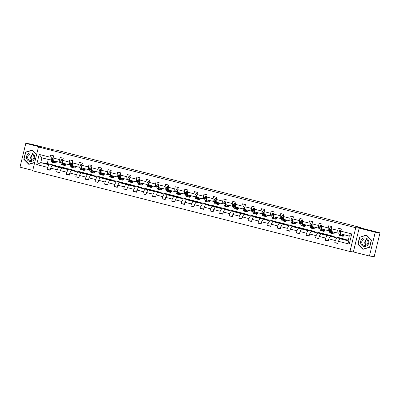 <?xml version="1.0" encoding="UTF-8"?>
<svg xmlns="http://www.w3.org/2000/svg" width="400" height="400" viewBox="0 0 400 400"><rect width="100%" height="100%" fill="white"/><g stroke="black" fill="none" stroke-linecap="round" stroke-linejoin="round"><path stroke-width="0.6" d="M359.175 228.145L353.375 251.94L369.455 256.03L375.255 232.235L359.175 228.145L355.76 227.7L38.46 147L41.875 147.445L25.8 143.355L20 167.15L32.755 170.395M25.8 143.355L30.545 143.97L53.42 149.79L56.645 150.205L357.56 226.74L360.355 227.455L357.13 227.035L380 232.85L374.2 256.645L369.455 256.03M375.255 232.235L380 232.85M353.375 251.94L349.96 251.495L32.66 170.795L38.46 147M348.315 240.05L339.825 238.71L348.125 240.825L349.255 244.075L338.37 241.31L337.845 243.465L334.77 242.68L337.935 243.095M339.825 238.71L338.37 241.31M355.76 227.7L349.96 251.495M343.23 239.155L343.32 238.785L336.805 237.125L330.235 236.275L336.755 237.93L335.295 240.53L334.77 242.68M335.295 240.53L328.78 238.87L328.255 241.025L325.18 240.245L328.345 240.655M333.64 236.715L333.73 236.345L327.215 234.685L320.645 233.835L327.16 235.49L325.705 238.09L325.18 240.245M325.705 238.09L319.19 236.43L318.665 238.585L315.59 237.805L318.755 238.215M324.05 234.275L324.14 233.905L317.625 232.245L311.055 231.395L317.57 233.05L316.115 235.65L315.59 237.805M316.115 235.65L309.6 233.99L309.075 236.145L306 235.365L309.165 235.775M314.46 231.835L314.55 231.465L308.035 229.805L301.465 228.955L307.98 230.61L306.525 233.21L306 235.365M306.525 233.21L300.005 231.55L299.48 233.705L296.41 232.925L299.57 233.335M304.87 229.395L304.96 229.025L298.44 227.37L291.87 226.515L298.39 228.175L296.935 230.77L296.41 232.925M296.935 230.77L290.415 229.115L289.89 231.265L286.815 230.485L289.98 230.895M295.275 226.955L295.37 226.585L288.85 224.93L282.28 224.075L288.8 225.735L287.34 228.33L286.815 230.485M287.34 228.33L280.825 226.675L280.3 228.83L277.225 228.045L280.39 228.455M285.685 224.52L285.775 224.145L279.26 222.49L272.69 221.635L279.205 223.295L277.75 225.89L277.225 228.045M277.75 225.89L271.235 224.235L270.71 226.39L267.635 225.605L270.8 226.015M276.095 222.08L276.185 221.71L269.67 220.05L263.1 219.2L269.615 220.855L268.16 223.45L267.635 225.605M268.16 223.45L261.645 221.795L261.12 223.95L258.045 223.165L261.21 223.58M266.505 219.64L266.595 219.27L260.08 217.61L253.51 216.76L260.025 218.415L258.57 221.015L258.045 223.165M258.57 221.015L252.055 219.355L251.525 221.51L248.455 220.73L251.62 221.14M256.915 217.2L257.005 216.83L250.485 215.17L243.92 214.32L250.435 215.975L248.98 218.575L248.455 220.73M248.98 218.575L242.46 216.915L241.935 219.07L238.865 218.29L242.025 218.7M247.325 214.76L247.415 214.39L240.895 212.73L234.325 211.88L240.845 213.535L239.39 216.135L238.865 218.29M239.39 216.135L232.87 214.475L232.345 216.63L229.27 215.85L232.435 216.26M237.73 212.32L237.825 211.95L231.305 210.295L224.735 209.44L231.255 211.1L229.795 213.695L229.27 215.85M229.795 213.695L223.28 212.04L222.755 214.19L219.68 213.41L222.845 213.82M228.14 209.88L228.23 209.51L221.715 207.855L215.145 207L221.66 208.66L220.205 211.255L219.68 213.41M220.205 211.255L213.69 209.6L213.165 211.755L210.09 210.97L213.255 211.38M218.55 207.445L218.64 207.07L212.125 205.415L205.555 204.56L212.07 206.22L210.615 208.815L210.09 210.97M210.615 208.815L204.1 207.16L203.575 209.315L200.5 208.53L203.665 208.94M208.96 205.005L209.05 204.63L202.535 202.975L195.965 202.12L202.48 203.78L201.025 206.375L200.5 208.53M201.025 206.375L194.505 204.72L193.98 206.875L190.91 206.09L194.075 206.505M199.37 202.565L199.46 202.195L192.94 200.535L186.37 199.685L192.89 201.34L191.435 203.94L190.91 206.09M191.435 203.94L184.915 202.28L184.39 204.435L181.315 203.655L184.48 204.065M189.78 200.125L189.87 199.755L183.35 198.095L176.78 197.245L183.3 198.9L181.84 201.5L181.315 203.655M181.84 201.5L175.325 199.84L174.8 201.995L171.725 201.215L174.89 201.625M180.185 197.685L180.275 197.315L173.76 195.655L167.19 194.805L173.705 196.46L172.25 199.06L171.725 201.215M172.25 199.06L165.735 197.4L165.21 199.555L162.135 198.775L165.3 199.185M170.595 195.245L170.685 194.875L164.17 193.22L157.6 192.365L164.115 194.02L162.66 196.62L162.135 198.775M162.66 196.62L156.145 194.96L155.62 197.115L152.545 196.335L155.71 196.745M161.005 192.805L161.095 192.435L154.58 190.78L148.01 189.925L154.525 191.585L153.07 194.18L152.545 196.335M153.07 194.18L146.555 192.525L146.03 194.675L142.955 193.895L146.12 194.305M151.415 190.37L151.505 189.995L144.99 188.34L138.42 187.485L144.935 189.145L143.48 191.74L142.955 193.895M143.48 191.74L136.96 190.085L136.435 192.24L133.365 191.455L136.525 191.865M141.825 187.93L141.915 187.555L135.395 185.9L128.825 185.045L135.345 186.705L133.89 189.3L133.365 191.455M133.89 189.3L127.37 187.645L126.845 189.8L123.77 189.015L126.935 189.43M132.23 185.49L132.325 185.12L125.805 183.46L119.235 182.61L125.755 184.265L124.295 186.865L123.77 189.015M124.295 186.865L117.78 185.205L117.255 187.36L114.18 186.58L117.345 186.99M122.64 183.05L122.73 182.68L116.215 181.02L109.645 180.17L116.16 181.825L114.705 184.425L114.18 186.58M114.705 184.425L108.19 182.765L107.665 184.92L104.59 184.14L107.755 184.55M113.05 180.61L113.14 180.24L106.625 178.58L100.055 177.73L106.57 179.385L105.115 181.985L104.59 184.14M105.115 181.985L98.6 180.325L98.075 182.48L95 181.7L98.165 182.11M103.46 178.17L103.55 177.8L97.035 176.14L90.465 175.29L96.98 176.945L95.525 179.545L95 181.7M95.525 179.545L89.005 177.885L88.48 180.04L85.41 179.26L88.575 179.67M93.87 175.73L93.96 175.36L87.44 173.705L80.87 172.85L87.39 174.51L85.935 177.105L85.41 179.26M85.935 177.105L79.415 175.45L78.89 177.6L75.815 176.82L78.98 177.23M84.28 173.29L84.37 172.92L77.85 171.265L71.28 170.41L77.8 172.07L76.345 174.665L75.815 176.82M76.345 174.665L69.825 173.01L69.3 175.165L66.225 174.38L69.39 174.79M74.685 170.855L74.775 170.48L68.26 168.825L61.69 167.97L68.21 169.63L66.75 172.225L66.225 174.38M66.75 172.225L60.235 170.57L59.71 172.725L56.635 171.94L59.8 172.35M65.095 168.415L65.185 168.04L58.67 166.385L52.1 165.53L58.615 167.19L57.16 169.785L56.635 171.94M57.16 169.785L50.645 168.13L50.12 170.285L47.045 169.5L50.21 169.915M48.27 159.505L47.295 163.49L40.725 162.64L49.025 164.75L47.57 167.35L47.045 169.5M47.57 167.35L36.69 164.58L39.165 154.42L50.045 157.185L50.57 155.035L53.645 155.815L53.12 157.97L59.64 159.625L60.165 157.47L63.235 158.255L62.71 160.41L69.23 162.065L69.755 159.91L72.83 160.695L72.305 162.85L78.82 164.505L79.345 162.35L82.42 163.135L81.895 165.285L88.41 166.945L88.935 164.79L92.01 165.57L91.485 167.725L98 169.385L98.525 167.23L101.6 168.01L101.075 170.165L107.59 171.825L108.115 169.67L111.19 170.45L110.665 172.605L117.185 174.265L117.71 172.11L120.78 172.89L120.255 175.045L126.775 176.7L127.3 174.55L130.375 175.33L129.85 177.485L136.365 179.14L136.89 176.985L139.965 177.77L139.44 179.925L145.955 181.58L146.48 179.425L149.555 180.21L149.03 182.36L155.545 184.02L156.07 181.865L159.145 182.645L158.62 184.8L165.135 186.46L165.665 184.305L168.735 185.085L168.21 187.24L174.73 188.9L175.255 186.745L178.33 187.525L177.8 189.68L184.32 191.34L184.845 189.185L187.92 189.965L187.395 192.12L193.91 193.775L194.435 191.625L197.51 192.405L196.985 194.56L203.5 196.215L204.025 194.06L207.1 194.845L206.575 197L213.09 198.655L213.615 196.5L216.69 197.285L216.165 199.44L222.685 201.095L223.21 198.94L226.28 199.725L225.755 201.875L232.275 203.535L232.8 201.38L235.875 202.16L235.35 204.315L241.865 205.975L242.39 203.82L245.465 204.6L244.94 206.755L251.455 208.415L251.98 206.26L255.055 207.04L254.53 209.195L261.045 210.855L261.57 208.7L264.645 209.48L264.12 211.635L270.635 213.29L271.16 211.14L274.235 211.92L273.71 214.075L280.23 215.73L280.755 213.575L283.825 214.36L283.3 216.515L289.82 218.17L290.345 216.015L293.42 216.8L292.895 218.95L299.41 220.61L299.935 218.455L303.01 219.235L302.485 221.39L309 223.05L309.525 220.895L312.6 221.675L312.075 223.83L318.59 225.49L319.115 223.335L322.19 224.115L321.665 226.27L328.185 227.93L328.71 225.775L331.78 226.555L331.255 228.71L337.775 230.365L338.3 228.215L341.375 228.995L340.85 231.15L351.73 233.915L349.255 244.075M331.255 228.71L331.395 231.515L339.01 233.315M340.6 233.52L340.87 233.555M337.915 233.17L337.775 230.365M343.32 238.785L336.755 237.93M330.235 236.275L328.78 238.87M321.665 226.27L321.805 229.075L329.42 230.875M331.01 231.08L331.28 231.115M328.32 230.73L328.185 227.93M333.73 236.345L327.16 235.49M320.645 233.835L319.19 236.43M312.075 223.83L312.215 226.635L319.83 228.435M321.42 228.64L321.69 228.675M318.73 228.295L318.59 225.49M324.14 233.905L317.57 233.05M311.055 231.395L309.6 233.99M302.485 221.39L302.625 224.195L310.24 225.995M311.83 226.2L312.095 226.235M309.14 225.855L309 223.05M314.55 231.465L307.98 230.61M301.465 228.955L300.005 231.55M292.895 218.95L293.03 221.755L300.65 223.555M302.235 223.765L302.505 223.8M299.55 223.415L299.41 220.61M304.96 229.025L298.39 228.175M291.87 226.515L290.415 229.115M283.3 216.515L283.44 219.315L291.055 221.12M292.645 221.325L292.915 221.36M289.96 220.975L289.82 218.17M295.37 226.585L288.8 225.735M282.28 224.075L280.825 226.675M273.71 214.075L273.85 216.88L281.465 218.68M283.055 218.885L283.325 218.92M280.365 218.535L280.23 215.73M285.775 224.145L279.205 223.295M272.69 221.635L271.235 224.235M264.12 211.635L264.26 214.44L271.875 216.24M273.465 216.445L273.735 216.48M270.775 216.095L270.635 213.29M276.185 221.71L269.615 220.855M263.1 219.2L261.645 221.795M254.53 209.195L254.67 212L262.285 213.8M263.875 214.005L264.145 214.04M261.185 213.655L261.045 210.855M266.595 219.27L260.025 218.415M253.51 216.76L252.055 219.355M244.94 206.755L245.08 209.56L252.695 211.36M254.285 211.565L254.55 211.6M251.595 211.22L251.455 208.415M257.005 216.83L250.435 215.975M243.92 214.32L242.46 216.915M235.35 204.315L235.485 207.12L243.105 208.92M244.69 209.125L244.96 209.16M242.005 208.78L241.865 205.975M247.415 214.39L240.845 213.535M234.325 211.88L232.87 214.475M225.755 201.875L225.895 204.68L233.51 206.48M235.1 206.69L235.37 206.725M232.415 206.34L232.275 203.535M237.825 211.95L231.255 211.1M224.735 209.44L223.28 212.04M216.165 199.44L216.305 202.24L223.92 204.04M225.51 204.25L225.78 204.285M222.82 203.9L222.685 201.095M228.23 209.51L221.66 208.66M215.145 207L213.69 209.6M206.575 197L206.715 199.805L214.33 201.605M215.92 201.81L216.19 201.845M213.23 201.46L213.09 198.655M218.64 207.07L212.07 206.22M205.555 204.56L204.1 207.16M196.985 194.56L197.125 197.365L204.74 199.165M206.33 199.37L206.6 199.405M203.64 199.02L203.5 196.215M209.05 204.63L202.48 203.78M195.965 202.12L194.505 204.72M187.395 192.12L187.53 194.925L195.15 196.725M196.735 196.93L197.005 196.965M194.05 196.58L193.91 193.775M199.46 202.195L192.89 201.34M186.37 199.685L184.915 202.28M177.8 189.68L177.94 192.485L185.555 194.285M187.145 194.49L187.415 194.525M184.46 194.14L184.32 191.34M189.87 199.755L183.3 198.9M176.78 197.245L175.325 199.84M168.21 187.24L168.35 190.045L175.965 191.845M177.555 192.05L177.825 192.085M174.865 191.705L174.73 188.9M180.275 197.315L173.705 196.46M167.19 194.805L165.735 197.4M158.62 184.8L158.76 187.605L166.375 189.405M167.965 189.615L168.235 189.645M165.275 189.265L165.135 186.46M170.685 194.875L164.115 194.02M157.6 192.365L156.145 194.96M149.03 182.36L149.17 185.165L156.785 186.965M158.375 187.175L158.645 187.21M155.685 186.825L155.545 184.02M161.095 192.435L154.525 191.585M148.01 189.925L146.555 192.525M139.44 179.925L139.58 182.73L147.195 184.53M148.785 184.735L149.05 184.77M146.095 184.385L145.955 181.58M151.505 189.995L144.935 189.145M138.42 187.485L136.96 190.085M129.85 177.485L129.985 180.29L137.605 182.09M139.19 182.295L139.46 182.33M136.505 181.945L136.365 179.14M141.915 187.555L135.345 186.705M128.825 185.045L127.37 187.645M120.255 175.045L120.395 177.85L128.01 179.65M129.6 179.855L129.87 179.89M126.915 179.505L126.775 176.7M132.325 185.12L125.755 184.265M119.235 182.61L117.78 185.205M110.665 172.605L110.805 175.41L118.42 177.21M120.01 177.415L120.28 177.45M117.32 177.065L117.185 174.265M122.73 182.68L116.16 181.825M109.645 180.17L108.19 182.765M101.075 170.165L101.215 172.97L108.83 174.77M110.42 174.975L110.69 175.01M107.73 174.63L107.59 171.825M113.14 180.24L106.57 179.385M100.055 177.73L98.6 180.325M91.485 167.725L91.625 170.53L99.24 172.33M100.83 172.535L101.1 172.57M98.14 172.19L98 169.385M103.55 177.8L96.98 176.945M90.465 175.29L89.005 177.885M81.895 165.285L82.035 168.09L89.65 169.89M91.235 170.1L91.505 170.135M88.55 169.75L88.41 166.945M93.96 175.36L87.39 174.51M80.87 172.85L79.415 175.45M72.305 162.85L72.44 165.65L80.06 167.45M81.645 167.66L81.915 167.695M78.96 167.31L78.82 164.505M84.37 172.92L77.8 172.07M71.28 170.41L69.825 173.01M62.71 160.41L62.85 163.215L70.465 165.015M72.055 165.22L72.325 165.255M69.37 164.87L69.23 162.065M74.775 170.48L68.21 169.63M61.69 167.97L60.235 170.57M53.12 157.97L53.26 160.775L60.875 162.575M62.465 162.78L62.735 162.815M59.775 162.43L59.64 159.625M65.185 168.04L58.615 167.19M52.1 165.53L50.645 168.13M39.165 154.42L41.885 157.88L51.285 160.135M52.875 160.34L53.145 160.375M50.185 159.99L50.045 157.185M360.265 227.83L360.355 227.455M348.125 240.825L349.285 236.065L340.985 233.955L340.85 231.15M47.295 163.49L55.595 165.605L49.025 164.75M41.885 157.88L40.725 162.64L36.69 164.58M55.505 165.975L55.595 165.605M351.73 233.915L349.285 236.065M36.655 154.395L32.33 150.04L25.525 152.115L23.78 159.28L28.84 164.375L34.655 162.6M359.61 237.085L357.86 244.25L362.92 249.345L369.725 247.27L371.475 240.105L366.415 235.01L360.12 237.15M24.135 159.325L23.78 159.28M26.04 152.18L25.525 152.115M358.215 244.295L357.86 244.25M53.285 157.285L52.215 157.015L51.285 158.145A1.755 0.505 104.3 0 0 51.175 159.565L51.53 161.39A5.065 1.455 104.3 0 0 52.08 162.29L53.25 162.59A5.065 1.455 104.3 0 0 53.66 162.51M53.015 161.06A4.205 1.21 104.3 0 0 53.225 160.79M54.385 161.06L54.605 162.175A5.065 1.455 104.3 0 0 55.155 163.075A5.065 1.455 104.3 0 0 56.66 161.64M54.85 161.18L54.91 161.49A4.205 1.21 104.3 0 0 55.365 162.24A4.205 1.21 104.3 0 0 56.315 161.55M53.295 157.26L52.215 157.015M55.155 163.075L53.985 162.775A5.065 1.455 -75.7 0 1 53.435 161.875L53.08 160.05A1.755 0.505 -75.7 0 1 53.1 159.115L52.36 158.925A1.755 0.505 104.3 0 0 52.34 159.865L52.7 161.69A5.065 1.455 104.3 0 0 53.25 162.59M53.41 161.735A4.205 1.21 -75.7 0 1 53.005 161.005L52.65 159.18A0.895 0.255 -75.7 0 1 52.635 158.96L52.37 158.875L52.76 158.625M54.92 161.545A4.205 1.21 104.3 0 0 55.145 161.255M62.88 159.725L61.805 159.455L60.88 160.585A1.755 0.505 104.3 0 0 60.765 162.005L61.12 163.83A5.065 1.455 104.3 0 0 61.67 164.73L62.84 165.03A5.065 1.455 104.3 0 0 63.25 164.95M62.605 163.5A4.205 1.21 104.3 0 0 62.815 163.23M63.98 163.5L64.195 164.61A5.065 1.455 104.3 0 0 64.745 165.51A5.065 1.455 104.3 0 0 66.25 164.075M64.44 163.615L64.5 163.93A4.205 1.21 104.3 0 0 64.96 164.68A4.205 1.21 104.3 0 0 65.905 163.99M62.885 159.7L61.805 159.455M64.745 165.51L63.575 165.215A5.065 1.455 -75.7 0 1 63.025 164.315L62.67 162.49A1.755 0.505 -75.7 0 1 62.69 161.555L62.355 161.065L61.95 161.365A1.755 0.505 104.3 0 0 61.935 162.305L62.29 164.13A5.065 1.455 104.3 0 0 62.84 165.03M63 164.175A4.205 1.21 -75.7 0 1 62.595 163.445L62.24 161.62A0.895 0.255 -75.7 0 1 62.225 161.4L61.95 161.365M64.51 163.985A4.205 1.21 104.3 0 0 64.735 163.69M72.47 162.165L71.395 161.895L70.47 163.025A1.755 0.505 104.3 0 0 70.355 164.445L70.71 166.27A5.065 1.455 104.3 0 0 71.26 167.17L72.43 167.465A5.065 1.455 104.3 0 0 72.845 167.39M72.195 165.94A4.205 1.21 104.3 0 0 72.405 165.67M73.57 165.94L73.785 167.05A5.065 1.455 104.3 0 0 74.335 167.95A5.065 1.455 104.3 0 0 75.84 166.515M74.03 166.055L74.09 166.37A4.205 1.21 104.3 0 0 74.55 167.115A4.205 1.21 104.3 0 0 75.495 166.43M72.475 162.135L71.395 161.895M74.335 167.95L73.17 167.655A5.065 1.455 -75.7 0 1 72.615 166.755L72.26 164.93A1.755 0.505 -75.7 0 1 72.28 163.995L71.94 163.5L71.54 163.805A1.755 0.505 104.3 0 0 71.525 164.74L71.88 166.565A5.065 1.455 104.3 0 0 72.43 167.465M72.59 166.615A4.205 1.21 -75.7 0 1 72.185 165.885L71.83 164.06A0.895 0.255 -75.7 0 1 71.815 163.84L71.54 163.805M74.105 166.425A4.205 1.21 104.3 0 0 74.325 166.13M31.815 160.17A4.14 3.96 97.4 0 1 32.53 154.655M27.67 154.24A4.305 4.12 -82.6 0 0 27.745 160.325A4.305 4.12 -82.6 0 0 33.575 160.18A4.305 4.12 -82.6 0 0 33.505 154.1A4.305 4.12 -82.6 0 0 27.67 154.24M28.56 154.985A3.26 3.12 -82.6 0 0 30.375 160.465A3.26 3.12 -82.6 0 0 33.75 156.14A3.26 3.12 -82.6 0 0 28.56 154.985M32.66 154.6A3.26 3.12 -82.6 0 0 31.925 160.26M34.705 162.395L28.93 164.155L24.03 159.22L25.72 152.28L32.315 150.27L36.61 154.59M29.365 164.21L28.93 164.155M32.595 150.305L32.315 150.27M365.9 245.14A4.14 3.96 97.4 0 1 366.615 239.625M361.755 239.21A4.305 4.12 -82.6 0 0 361.825 245.295A4.305 4.12 -82.6 0 0 367.655 245.15A4.305 4.12 -82.6 0 0 367.585 239.07A4.305 4.12 -82.6 0 0 361.755 239.21M362.645 239.955A3.26 3.12 -82.6 0 0 364.46 245.435A3.26 3.12 -82.6 0 0 367.83 241.11A3.26 3.12 -82.6 0 0 362.645 239.955M366.74 239.57A3.26 3.12 -82.6 0 0 366.01 245.23M371.3 240.17L369.61 247.115L363.015 249.125L358.11 244.19L359.805 237.25L366.4 235.24L371.45 240.19M363.45 249.18L363.015 249.125M366.675 235.275L366.4 235.24M82.06 164.605L80.99 164.335L80.06 165.46A1.755 0.505 104.3 0 0 79.945 166.885L80.3 168.71A5.065 1.455 104.3 0 0 80.855 169.61L82.02 169.905A5.065 1.455 104.3 0 0 82.435 169.83M81.79 168.38A4.205 1.21 104.3 0 0 81.995 168.105M83.16 168.38L83.375 169.49A5.065 1.455 104.3 0 0 83.925 170.39A5.065 1.455 104.3 0 0 85.43 168.955M83.62 168.495L83.68 168.81A4.205 1.21 104.3 0 0 84.14 169.555A4.205 1.21 104.3 0 0 85.085 168.87M82.065 164.575L80.99 164.335M83.925 170.39L82.76 170.095A5.065 1.455 -75.7 0 1 82.21 169.195L81.855 167.37A1.755 0.505 -75.7 0 1 81.87 166.43L81.135 166.245A1.755 0.505 104.3 0 0 81.115 167.18L81.47 169.005A5.065 1.455 104.3 0 0 82.02 169.905M82.18 169.055A4.205 1.21 -75.7 0 1 81.775 168.325L81.42 166.5A0.895 0.255 -75.7 0 1 81.405 166.28L81.145 166.19L81.53 165.94M83.695 168.865A4.205 1.21 104.3 0 0 83.915 168.57M91.65 167.045L90.58 166.77L89.65 167.9A1.755 0.505 104.3 0 0 89.54 169.325L89.895 171.15A5.065 1.455 104.3 0 0 90.445 172.05L91.61 172.345A5.065 1.455 104.3 0 0 92.025 172.27M91.38 170.82A4.205 1.21 104.3 0 0 91.59 170.545M92.75 170.82L92.965 171.93A5.065 1.455 104.3 0 0 93.52 172.83A5.065 1.455 104.3 0 0 95.02 171.395M93.21 170.935L93.275 171.25A4.205 1.21 104.3 0 0 93.73 171.995A4.205 1.21 104.3 0 0 94.675 171.305M91.66 167.015L90.58 166.77M93.52 172.83L92.35 172.535A5.065 1.455 -75.7 0 1 91.8 171.635L91.445 169.81A1.755 0.505 -75.7 0 1 91.46 168.87L91.125 168.38L90.725 168.685A1.755 0.505 104.3 0 0 90.705 169.62L91.06 171.445A5.065 1.455 104.3 0 0 91.61 172.345M91.77 171.495A4.205 1.21 -75.7 0 1 91.365 170.765L91.01 168.94A0.895 0.255 -75.7 0 1 90.995 168.72L90.725 168.685M93.285 171.305A4.205 1.21 104.3 0 0 93.51 171.01M101.24 169.485L100.17 169.21L99.24 170.34A1.755 0.505 104.3 0 0 99.13 171.765L99.485 173.59A5.065 1.455 104.3 0 0 100.035 174.49L101.205 174.785A5.065 1.455 104.3 0 0 101.615 174.71M100.97 173.26A4.205 1.21 104.3 0 0 101.18 172.985M102.34 173.255L102.56 174.37A5.065 1.455 104.3 0 0 103.11 175.27A5.065 1.455 104.3 0 0 104.61 173.835M102.805 173.375L102.865 173.69A4.205 1.21 104.3 0 0 103.32 174.435A4.205 1.21 104.3 0 0 104.265 173.745M101.25 169.455L100.17 169.21M103.11 175.27L101.94 174.975A5.065 1.455 -75.7 0 1 101.39 174.07L101.035 172.25A1.755 0.505 -75.7 0 1 101.055 171.31L100.715 170.82L100.315 171.125A1.755 0.505 104.3 0 0 100.295 172.06L100.65 173.885A5.065 1.455 104.3 0 0 101.205 174.785M101.365 173.935A4.205 1.21 -75.7 0 1 100.96 173.205L100.605 171.38A0.895 0.255 -75.7 0 1 100.59 171.16L100.315 171.125M102.875 173.745A4.205 1.21 104.3 0 0 103.1 173.45M110.83 171.925L109.76 171.65L108.83 172.78A1.755 0.505 104.3 0 0 108.72 174.205L109.075 176.025A5.065 1.455 104.3 0 0 109.625 176.925L110.795 177.225A5.065 1.455 104.3 0 0 111.205 177.145M110.56 175.7A4.205 1.21 104.3 0 0 110.77 175.425M111.93 175.695L112.15 176.81A5.065 1.455 104.3 0 0 112.7 177.71A5.065 1.455 104.3 0 0 114.205 176.275M112.395 175.815L112.455 176.125A4.205 1.21 104.3 0 0 112.91 176.875A4.205 1.21 104.3 0 0 113.86 176.185M110.84 171.895L109.76 171.65M112.7 177.71L111.53 177.41A5.065 1.455 -75.7 0 1 110.98 176.51L110.625 174.685A1.755 0.505 -75.7 0 1 110.645 173.75L110.31 173.26L109.905 173.565A1.755 0.505 104.3 0 0 109.89 174.5L110.245 176.325A5.065 1.455 104.3 0 0 110.795 177.225M110.955 176.37A4.205 1.21 -75.7 0 1 110.55 175.645L110.195 173.82A0.895 0.255 -75.7 0 1 110.18 173.6L109.905 173.565M112.465 176.18A4.205 1.21 104.3 0 0 112.69 175.89M120.425 174.365L119.35 174.09L118.425 175.22A1.755 0.505 104.3 0 0 118.31 176.64L118.665 178.465A5.065 1.455 104.3 0 0 119.215 179.365L120.385 179.665A5.065 1.455 104.3 0 0 120.795 179.585M120.15 178.135A4.205 1.21 104.3 0 0 120.36 177.865M121.525 178.135L121.74 179.25A5.065 1.455 104.3 0 0 122.29 180.15A5.065 1.455 104.3 0 0 123.795 178.715M121.985 178.255L122.045 178.565A4.205 1.21 104.3 0 0 122.505 179.315A4.205 1.21 104.3 0 0 123.45 178.625M120.43 174.335L119.35 174.09M122.29 180.15L121.125 179.85A5.065 1.455 -75.7 0 1 120.57 178.95L120.215 177.125A1.755 0.505 -75.7 0 1 120.235 176.19L119.9 175.7L119.495 176A1.755 0.505 104.3 0 0 119.48 176.94L119.835 178.765A5.065 1.455 104.3 0 0 120.385 179.665M120.545 178.81A4.205 1.21 -75.7 0 1 120.14 178.08L119.785 176.26A0.895 0.255 -75.7 0 1 119.77 176.04L119.495 176M122.055 178.62A4.205 1.21 104.3 0 0 122.28 178.33M130.015 176.8L128.94 176.53L128.015 177.66A1.755 0.505 104.3 0 0 127.9 179.08L128.255 180.905A5.065 1.455 104.3 0 0 128.81 181.805L129.975 182.105A5.065 1.455 104.3 0 0 130.39 182.025M129.74 180.575A4.205 1.21 104.3 0 0 129.95 180.305M131.115 180.575L131.33 181.69A5.065 1.455 104.3 0 0 131.88 182.59A5.065 1.455 104.3 0 0 133.385 181.15M131.575 180.69L131.635 181.005A4.205 1.21 104.3 0 0 132.095 181.755A4.205 1.21 104.3 0 0 133.04 181.065M130.02 176.775L128.94 176.53M131.88 182.59L130.715 182.29A5.065 1.455 -75.7 0 1 130.165 181.39L129.805 179.565A1.755 0.505 -75.7 0 1 129.825 178.63L129.09 178.44A1.755 0.505 104.3 0 0 129.07 179.38L129.425 181.205A5.065 1.455 104.3 0 0 129.975 182.105M130.135 181.25A4.205 1.21 -75.7 0 1 129.73 180.52L129.375 178.695A0.895 0.255 -75.7 0 1 129.36 178.475L129.1 178.39L129.485 178.14M131.65 181.06A4.205 1.21 104.3 0 0 131.87 180.77M139.605 179.24L138.535 178.97L137.605 180.1A1.755 0.505 104.3 0 0 137.49 181.52L137.85 183.345A5.065 1.455 104.3 0 0 138.4 184.245L139.565 184.54A5.065 1.455 104.3 0 0 139.98 184.465M139.335 183.015A4.205 1.21 104.3 0 0 139.54 182.745M140.705 183.015L140.92 184.125A5.065 1.455 104.3 0 0 141.475 185.025A5.065 1.455 104.3 0 0 142.975 183.59M141.165 183.13L141.23 183.445A4.205 1.21 104.3 0 0 141.685 184.195A4.205 1.21 104.3 0 0 142.63 183.505M139.61 179.21L138.535 178.97M141.475 185.025L140.305 184.73A5.065 1.455 -75.7 0 1 139.755 183.83L139.4 182.005A1.755 0.505 -75.7 0 1 139.415 181.07L138.68 180.88A1.755 0.505 104.3 0 0 138.66 181.82L139.015 183.64A5.065 1.455 104.3 0 0 139.565 184.54M139.725 183.69A4.205 1.21 -75.7 0 1 139.32 182.96L138.965 181.135A0.895 0.255 -75.7 0 1 138.95 180.915L138.69 180.83L139.075 180.58M141.24 183.5A4.205 1.21 104.3 0 0 141.46 183.205M149.195 181.68L148.125 181.41L147.195 182.54A1.755 0.505 104.3 0 0 147.085 183.96L147.44 185.785A5.065 1.455 104.3 0 0 147.99 186.685L149.16 186.98A5.065 1.455 104.3 0 0 149.57 186.905M148.925 185.455A4.205 1.21 104.3 0 0 149.135 185.185M150.295 185.455L150.515 186.565A5.065 1.455 104.3 0 0 151.065 187.465A5.065 1.455 104.3 0 0 152.565 186.03M150.755 185.57L150.82 185.885A4.205 1.21 104.3 0 0 151.275 186.63A4.205 1.21 104.3 0 0 152.22 185.945M149.205 181.65L148.125 181.41M151.065 187.465L149.895 187.17A5.065 1.455 -75.7 0 1 149.345 186.27L148.99 184.445A1.755 0.505 -75.7 0 1 149.005 183.51L148.27 183.32A1.755 0.505 104.3 0 0 148.25 184.255L148.605 186.08A5.065 1.455 104.3 0 0 149.16 186.98M149.315 186.13A4.205 1.21 -75.7 0 1 148.915 185.4L148.555 183.575A0.895 0.255 -75.7 0 1 148.545 183.355L148.28 183.265L148.67 183.015M150.83 185.94A4.205 1.21 104.3 0 0 151.055 185.645M158.785 184.12L157.715 183.845L156.785 184.975A1.755 0.505 104.3 0 0 156.675 186.4L157.03 188.225A5.065 1.455 104.3 0 0 157.58 189.125L158.75 189.42A5.065 1.455 104.3 0 0 159.16 189.345M158.515 187.895A4.205 1.21 104.3 0 0 158.725 187.62M159.885 187.895L160.105 189.005A5.065 1.455 104.3 0 0 160.655 189.905A5.065 1.455 104.3 0 0 162.155 188.47M160.35 188.01L160.41 188.325A4.205 1.21 104.3 0 0 160.865 189.07A4.205 1.21 104.3 0 0 161.81 188.385M158.795 184.09L157.715 183.845M160.655 189.905L159.485 189.61A5.065 1.455 -75.7 0 1 158.935 188.71L158.58 186.885A1.755 0.505 -75.7 0 1 158.6 185.945L158.26 185.455L157.86 185.76A1.755 0.505 104.3 0 0 157.84 186.695L158.2 188.52A5.065 1.455 104.3 0 0 158.75 189.42M158.91 188.57A4.205 1.21 -75.7 0 1 158.505 187.84L158.15 186.015A0.895 0.255 -75.7 0 1 158.135 185.795L157.86 185.76M160.42 188.38A4.205 1.21 104.3 0 0 160.645 188.085M168.38 186.56L167.305 186.285L166.375 187.415A1.755 0.505 104.3 0 0 166.265 188.84L166.62 190.665A5.065 1.455 104.3 0 0 167.17 191.565L168.34 191.86A5.065 1.455 104.3 0 0 168.75 191.785M168.105 190.335A4.205 1.21 104.3 0 0 168.315 190.06M169.48 190.33L169.695 191.445A5.065 1.455 104.3 0 0 170.245 192.345A5.065 1.455 104.3 0 0 171.75 190.91M169.94 190.45L170 190.765A4.205 1.21 104.3 0 0 170.455 191.51A4.205 1.21 104.3 0 0 171.405 190.82M168.385 186.53L167.305 186.285M170.245 192.345L169.075 192.05A5.065 1.455 -75.7 0 1 168.525 191.15L168.17 189.325A1.755 0.505 -75.7 0 1 168.19 188.385L167.855 187.895L167.45 188.2A1.755 0.505 104.3 0 0 167.435 189.135L167.79 190.96A5.065 1.455 104.3 0 0 168.34 191.86M168.5 191.01A4.205 1.21 -75.7 0 1 168.095 190.28L167.74 188.455A0.895 0.255 -75.7 0 1 167.725 188.235L167.45 188.2M170.01 190.82A4.205 1.21 104.3 0 0 170.235 190.525M177.97 189L176.895 188.725L175.97 189.855A1.755 0.505 104.3 0 0 175.855 191.28L176.21 193.1A5.065 1.455 104.3 0 0 176.76 194L177.93 194.3A5.065 1.455 104.3 0 0 178.345 194.22M177.695 192.775A4.205 1.21 104.3 0 0 177.905 192.5M179.07 192.77L179.285 193.885A5.065 1.455 104.3 0 0 179.835 194.785A5.065 1.455 104.3 0 0 181.34 193.35M179.53 192.89L179.59 193.205A4.205 1.21 104.3 0 0 180.05 193.95A4.205 1.21 104.3 0 0 180.995 193.26M177.975 188.97L176.895 188.725M179.835 194.785L178.67 194.485A5.065 1.455 -75.7 0 1 178.115 193.585L177.76 191.765A1.755 0.505 -75.7 0 1 177.78 190.825L177.445 190.335L177.04 190.64A1.755 0.505 104.3 0 0 177.025 191.575L177.38 193.4A5.065 1.455 104.3 0 0 177.93 194.3M178.09 193.445A4.205 1.21 -75.7 0 1 177.685 192.72L177.33 190.895A0.895 0.255 -75.7 0 1 177.315 190.675L177.04 190.64M179.605 193.26A4.205 1.21 104.3 0 0 179.825 192.965M187.56 191.44L186.485 191.165L185.56 192.295A1.755 0.505 104.3 0 0 185.445 193.715L185.8 195.54A5.065 1.455 104.3 0 0 186.355 196.44L187.52 196.74A5.065 1.455 104.3 0 0 187.935 196.66M187.29 195.21A4.205 1.21 104.3 0 0 187.495 194.94M188.66 195.21L188.875 196.325A5.065 1.455 104.3 0 0 189.425 197.225A5.065 1.455 104.3 0 0 190.93 195.79M189.12 195.33L189.18 195.64A4.205 1.21 104.3 0 0 189.64 196.39A4.205 1.21 104.3 0 0 190.585 195.7M187.565 191.41L186.485 191.165M189.425 197.225L188.26 196.925A5.065 1.455 -75.7 0 1 187.71 196.025L187.355 194.2A1.755 0.505 -75.7 0 1 187.37 193.265L186.635 193.075A1.755 0.505 104.3 0 0 186.615 194.015L186.97 195.84A5.065 1.455 104.3 0 0 187.52 196.74M187.68 195.885A4.205 1.21 -75.7 0 1 187.275 195.155L186.92 193.335A0.895 0.255 -75.7 0 1 186.905 193.115L186.645 193.025L187.03 192.775M189.195 195.695A4.205 1.21 104.3 0 0 189.415 195.405M197.15 193.875L196.08 193.605L195.15 194.735A1.755 0.505 104.3 0 0 195.04 196.155L195.395 197.98A5.065 1.455 104.3 0 0 195.945 198.88L197.11 199.18A5.065 1.455 104.3 0 0 197.525 199.1M196.88 197.65A4.205 1.21 104.3 0 0 197.085 197.38M198.25 197.65L198.465 198.765A5.065 1.455 104.3 0 0 199.02 199.665A5.065 1.455 104.3 0 0 200.52 198.23M198.71 197.77L198.775 198.08A4.205 1.21 104.3 0 0 199.23 198.83A4.205 1.21 104.3 0 0 200.175 198.14M197.155 193.85L196.08 193.605M199.02 199.665L197.85 199.365A5.065 1.455 -75.7 0 1 197.3 198.465L196.945 196.64A1.755 0.505 -75.7 0 1 196.96 195.705L196.225 195.515A1.755 0.505 104.3 0 0 196.205 196.455L196.56 198.28A5.065 1.455 104.3 0 0 197.11 199.18M197.27 198.325A4.205 1.21 -75.7 0 1 196.865 197.595L196.51 195.77A0.895 0.255 -75.7 0 1 196.495 195.55L196.235 195.465L196.62 195.215M198.785 198.135A4.205 1.21 104.3 0 0 199.01 197.845M206.74 196.315L205.67 196.045L204.74 197.175A1.755 0.505 104.3 0 0 204.63 198.595L204.985 200.42A5.065 1.455 104.3 0 0 205.535 201.32L206.705 201.62A5.065 1.455 104.3 0 0 207.115 201.54M206.47 200.09A4.205 1.21 104.3 0 0 206.68 199.82M207.84 200.09L208.06 201.2A5.065 1.455 104.3 0 0 208.61 202.1A5.065 1.455 104.3 0 0 210.11 200.665M208.305 200.205L208.365 200.52A4.205 1.21 104.3 0 0 208.82 201.27A4.205 1.21 104.3 0 0 209.765 200.58M206.75 196.285L205.67 196.045M208.61 202.1L207.44 201.805A5.065 1.455 -75.7 0 1 206.89 200.905L206.535 199.08A1.755 0.505 -75.7 0 1 206.555 198.145L205.815 197.955A1.755 0.505 104.3 0 0 205.795 198.895L206.15 200.715A5.065 1.455 104.3 0 0 206.705 201.62M206.865 200.765A4.205 1.21 -75.7 0 1 206.46 200.035L206.1 198.21A0.895 0.255 -75.7 0 1 206.09 197.99L205.825 197.905L206.215 197.655M208.375 200.575A4.205 1.21 104.3 0 0 208.6 200.28M216.33 198.755L215.26 198.485L214.33 199.615A1.755 0.505 104.3 0 0 214.22 201.035L214.575 202.86A5.065 1.455 104.3 0 0 215.125 203.76L216.295 204.055A5.065 1.455 104.3 0 0 216.705 203.98M216.06 202.53A4.205 1.21 104.3 0 0 216.27 202.26M217.43 202.53L217.65 203.64A5.065 1.455 104.3 0 0 218.2 204.54A5.065 1.455 104.3 0 0 219.705 203.105M217.895 202.645L217.955 202.96A4.205 1.21 104.3 0 0 218.41 203.705A4.205 1.21 104.3 0 0 219.36 203.02M216.34 198.725L215.26 198.485M218.2 204.54L217.03 204.245A5.065 1.455 -75.7 0 1 216.48 203.345L216.125 201.52A1.755 0.505 -75.7 0 1 216.145 200.585L215.805 200.09L215.405 200.395A1.755 0.505 104.3 0 0 215.385 201.33L215.745 203.155A5.065 1.455 104.3 0 0 216.295 204.055M216.455 203.205A4.205 1.21 -75.7 0 1 216.05 202.475L215.695 200.65A0.895 0.255 -75.7 0 1 215.68 200.43L215.405 200.395M217.965 203.015A4.205 1.21 104.3 0 0 218.19 202.72M225.925 201.195L224.85 200.92L223.925 202.05A1.755 0.505 104.3 0 0 223.81 203.475L224.165 205.3A5.065 1.455 104.3 0 0 224.715 206.2L225.885 206.495A5.065 1.455 104.3 0 0 226.295 206.42M225.65 204.97A4.205 1.21 104.3 0 0 225.86 204.695M227.025 204.97L227.24 206.08A5.065 1.455 104.3 0 0 227.79 206.98A5.065 1.455 104.3 0 0 229.295 205.545M227.485 205.085L227.545 205.4A4.205 1.21 104.3 0 0 228.005 206.145A4.205 1.21 104.3 0 0 228.95 205.46M225.93 201.165L224.85 200.92M227.79 206.98L226.62 206.685A5.065 1.455 -75.7 0 1 226.07 205.785L225.715 203.96A1.755 0.505 -75.7 0 1 225.735 203.02L225.4 202.53L224.995 202.835A1.755 0.505 104.3 0 0 224.98 203.77L225.335 205.595A5.065 1.455 104.3 0 0 225.885 206.495M226.045 205.645A4.205 1.21 -75.7 0 1 225.64 204.915L225.285 203.09A0.895 0.255 -75.7 0 1 225.27 202.87L224.995 202.835M227.555 205.455A4.205 1.21 104.3 0 0 227.78 205.16M235.515 203.635L234.44 203.36L233.515 204.49A1.755 0.505 104.3 0 0 233.4 205.915L233.755 207.74A5.065 1.455 104.3 0 0 234.305 208.64L235.475 208.935A5.065 1.455 104.3 0 0 235.89 208.86M235.24 207.41A4.205 1.21 104.3 0 0 235.45 207.135M236.615 207.405L236.83 208.52A5.065 1.455 104.3 0 0 237.38 209.42A5.065 1.455 104.3 0 0 238.885 207.985M237.075 207.525L237.135 207.84A4.205 1.21 104.3 0 0 237.595 208.585A4.205 1.21 104.3 0 0 238.54 207.895M235.52 203.605L234.44 203.36M237.38 209.42L236.215 209.125A5.065 1.455 -75.7 0 1 235.665 208.225L235.305 206.4A1.755 0.505 -75.7 0 1 235.325 205.46L234.59 205.275A1.755 0.505 104.3 0 0 234.57 206.21L234.925 208.035A5.065 1.455 104.3 0 0 235.475 208.935M235.635 208.085A4.205 1.21 -75.7 0 1 235.23 207.355L234.875 205.53A0.895 0.255 -75.7 0 1 234.86 205.31L234.6 205.22L234.985 204.97M237.15 207.895A4.205 1.21 104.3 0 0 237.37 207.6M245.105 206.075L244.035 205.8L243.105 206.93A1.755 0.505 104.3 0 0 242.99 208.355L243.35 210.18A5.065 1.455 104.3 0 0 243.9 211.08L245.065 211.375A5.065 1.455 104.3 0 0 245.48 211.3M244.835 209.85A4.205 1.21 104.3 0 0 245.04 209.575M246.205 209.845L246.42 210.96A5.065 1.455 104.3 0 0 246.97 211.86A5.065 1.455 104.3 0 0 248.475 210.425M246.665 209.965L246.725 210.28A4.205 1.21 104.3 0 0 247.185 211.025A4.205 1.21 104.3 0 0 248.13 210.335M245.11 206.045L244.035 205.8M246.97 211.86L245.805 211.56A5.065 1.455 -75.7 0 1 245.255 210.66L244.9 208.84A1.755 0.505 -75.7 0 1 244.915 207.9L244.58 207.41L244.18 207.715A1.755 0.505 104.3 0 0 244.16 208.65L244.515 210.475A5.065 1.455 104.3 0 0 245.065 211.375M245.225 210.525A4.205 1.21 -75.7 0 1 244.82 209.795L244.465 207.97A0.895 0.255 -75.7 0 1 244.45 207.75L244.18 207.715M246.74 210.335A4.205 1.21 104.3 0 0 246.96 210.04M254.695 208.515L253.625 208.24L252.695 209.37A1.755 0.505 104.3 0 0 252.585 210.79L252.94 212.615A5.065 1.455 104.3 0 0 253.49 213.515L254.655 213.815A5.065 1.455 104.3 0 0 255.07 213.735M254.425 212.29A4.205 1.21 104.3 0 0 254.635 212.015M255.795 212.285L256.015 213.4A5.065 1.455 104.3 0 0 256.565 214.3A5.065 1.455 104.3 0 0 258.065 212.865M256.255 212.405L256.32 212.715A4.205 1.21 104.3 0 0 256.775 213.465A4.205 1.21 104.3 0 0 257.72 212.775M254.705 208.485L253.625 208.24M256.565 214.3L255.395 214A5.065 1.455 -75.7 0 1 254.845 213.1L254.49 211.275A1.755 0.505 -75.7 0 1 254.505 210.34L254.17 209.85L253.77 210.155A1.755 0.505 104.3 0 0 253.75 211.09L254.105 212.915A5.065 1.455 104.3 0 0 254.655 213.815M254.815 212.96A4.205 1.21 -75.7 0 1 254.41 212.235L254.055 210.41A0.895 0.255 -75.7 0 1 254.045 210.19L253.77 210.155M256.33 212.77A4.205 1.21 104.3 0 0 256.555 212.48M264.285 210.95L263.215 210.68L262.285 211.81A1.755 0.505 104.3 0 0 262.175 213.23L262.53 215.055A5.065 1.455 104.3 0 0 263.08 215.955L264.25 216.255A5.065 1.455 104.3 0 0 264.66 216.175M264.015 214.725A4.205 1.21 104.3 0 0 264.225 214.455M265.385 214.725L265.605 215.84A5.065 1.455 104.3 0 0 266.155 216.74A5.065 1.455 104.3 0 0 267.655 215.305M265.85 214.845L265.91 215.155A4.205 1.21 104.3 0 0 266.365 215.905A4.205 1.21 104.3 0 0 267.31 215.215M264.295 210.925L263.215 210.68M266.155 216.74L264.985 216.44A5.065 1.455 -75.7 0 1 264.435 215.54L264.08 213.715A1.755 0.505 -75.7 0 1 264.1 212.78L263.36 212.59A1.755 0.505 104.3 0 0 263.34 213.53L263.7 215.355A5.065 1.455 104.3 0 0 264.25 216.255M264.41 215.4A4.205 1.21 -75.7 0 1 264.005 214.67L263.65 212.845A0.895 0.255 -75.7 0 1 263.635 212.625L263.37 212.54L263.76 212.29M265.92 215.21A4.205 1.21 104.3 0 0 266.145 214.92M273.88 213.39L272.805 213.12L271.875 214.25A1.755 0.505 104.3 0 0 271.765 215.67L272.12 217.495A5.065 1.455 104.3 0 0 272.67 218.395L273.84 218.695A5.065 1.455 104.3 0 0 274.25 218.615M273.605 217.165A4.205 1.21 104.3 0 0 273.815 216.895M274.975 217.165L275.195 218.275A5.065 1.455 104.3 0 0 275.745 219.18A5.065 1.455 104.3 0 0 277.25 217.74M275.44 217.28L275.5 217.595A4.205 1.21 104.3 0 0 275.955 218.345A4.205 1.21 104.3 0 0 276.905 217.655M273.885 213.365L272.805 213.12M275.745 219.18L274.575 218.88A5.065 1.455 -75.7 0 1 274.025 217.98L273.67 216.155A1.755 0.505 -75.7 0 1 273.69 215.22L273.355 214.73L272.95 215.03A1.755 0.505 104.3 0 0 272.935 215.97L273.29 217.795A5.065 1.455 104.3 0 0 273.84 218.695M274 217.84A4.205 1.21 -75.7 0 1 273.595 217.11L273.24 215.285A0.895 0.255 -75.7 0 1 273.225 215.065L272.95 215.03M275.51 217.65A4.205 1.21 104.3 0 0 275.735 217.355M283.47 215.83L282.395 215.56L281.47 216.69A1.755 0.505 104.3 0 0 281.355 218.11L281.71 219.935A5.065 1.455 104.3 0 0 282.26 220.835L283.43 221.13A5.065 1.455 104.3 0 0 283.84 221.055M283.195 219.605A4.205 1.21 104.3 0 0 283.405 219.335M284.57 219.605L284.785 220.715A5.065 1.455 104.3 0 0 285.335 221.615A5.065 1.455 104.3 0 0 286.84 220.18M285.03 219.72L285.09 220.035A4.205 1.21 104.3 0 0 285.55 220.78A4.205 1.21 104.3 0 0 286.495 220.095M283.475 215.8L282.395 215.56M285.335 221.615L284.17 221.32A5.065 1.455 -75.7 0 1 283.615 220.42L283.26 218.595A1.755 0.505 -75.7 0 1 283.28 217.66L282.94 217.165L282.54 217.47A1.755 0.505 104.3 0 0 282.525 218.405L282.88 220.23A5.065 1.455 104.3 0 0 283.43 221.13M283.59 220.28A4.205 1.21 -75.7 0 1 283.185 219.55L282.83 217.725A0.895 0.255 -75.7 0 1 282.815 217.505L282.54 217.47M285.1 220.09A4.205 1.21 104.3 0 0 285.325 219.795M293.06 218.27L291.985 218L291.06 219.125A1.755 0.505 104.3 0 0 290.945 220.55L291.3 222.375A5.065 1.455 104.3 0 0 291.855 223.275L293.02 223.57A5.065 1.455 104.3 0 0 293.435 223.495M292.785 222.045A4.205 1.21 104.3 0 0 292.995 221.775M294.16 222.045L294.375 223.155A5.065 1.455 104.3 0 0 294.925 224.055A5.065 1.455 104.3 0 0 296.43 222.62M294.62 222.16L294.68 222.475A4.205 1.21 104.3 0 0 295.14 223.22A4.205 1.21 104.3 0 0 296.085 222.535M293.065 218.24L291.985 218M294.925 224.055L293.76 223.76A5.065 1.455 -75.7 0 1 293.21 222.86L292.85 221.035A1.755 0.505 -75.7 0 1 292.87 220.1L292.135 219.91A1.755 0.505 104.3 0 0 292.115 220.845L292.47 222.67A5.065 1.455 104.3 0 0 293.02 223.57M293.18 222.72A4.205 1.21 -75.7 0 1 292.775 221.99L292.42 220.165A0.895 0.255 -75.7 0 1 292.405 219.945L292.145 219.855L292.53 219.605M294.695 222.53A4.205 1.21 104.3 0 0 294.915 222.235M302.65 220.71L301.58 220.435L300.65 221.565A1.755 0.505 104.3 0 0 300.535 222.99L300.895 224.815A5.065 1.455 104.3 0 0 301.445 225.715L302.61 226.01A5.065 1.455 104.3 0 0 303.025 225.935M302.38 224.485A4.205 1.21 104.3 0 0 302.585 224.21M303.75 224.485L303.965 225.595A5.065 1.455 104.3 0 0 304.52 226.495A5.065 1.455 104.3 0 0 306.02 225.06M304.21 224.6L304.275 224.915A4.205 1.21 104.3 0 0 304.73 225.66A4.205 1.21 104.3 0 0 305.675 224.97M302.655 220.68L301.58 220.435M304.52 226.495L303.35 226.2A5.065 1.455 -75.7 0 1 302.8 225.3L302.445 223.475A1.755 0.505 -75.7 0 1 302.46 222.535L301.725 222.35A1.755 0.505 104.3 0 0 301.705 223.285L302.06 225.11A5.065 1.455 104.3 0 0 302.61 226.01M302.77 225.16A4.205 1.21 -75.7 0 1 302.365 224.43L302.01 222.605A0.895 0.255 -75.7 0 1 301.995 222.385L301.735 222.295L302.12 222.045M304.285 224.97A4.205 1.21 104.3 0 0 304.51 224.675M312.24 223.15L311.17 222.875L310.24 224.005A1.755 0.505 104.3 0 0 310.13 225.43L310.485 227.255A5.065 1.455 104.3 0 0 311.035 228.155L312.205 228.45A5.065 1.455 104.3 0 0 312.615 228.375M311.97 226.925A4.205 1.21 104.3 0 0 312.18 226.65M313.34 226.92L313.56 228.035A5.065 1.455 104.3 0 0 314.11 228.935A5.065 1.455 104.3 0 0 315.61 227.5M313.805 227.04L313.865 227.355A4.205 1.21 104.3 0 0 314.32 228.1A4.205 1.21 104.3 0 0 315.265 227.41M312.25 223.12L311.17 222.875M314.11 228.935L312.94 228.64A5.065 1.455 -75.7 0 1 312.39 227.74L312.035 225.915A1.755 0.505 -75.7 0 1 312.05 224.975L311.715 224.485L311.315 224.79A1.755 0.505 104.3 0 0 311.295 225.725L311.65 227.55A5.065 1.455 104.3 0 0 312.205 228.45M312.365 227.6A4.205 1.21 -75.7 0 1 311.96 226.87L311.6 225.045A0.895 0.255 -75.7 0 1 311.59 224.825L311.315 224.79M313.875 227.41A4.205 1.21 104.3 0 0 314.1 227.115M321.83 225.59L320.76 225.315L319.83 226.445A1.755 0.505 104.3 0 0 319.72 227.87L320.075 229.69A5.065 1.455 104.3 0 0 320.625 230.59L321.795 230.89A5.065 1.455 104.3 0 0 322.205 230.81M321.56 229.365A4.205 1.21 104.3 0 0 321.77 229.09M322.93 229.36L323.15 230.475A5.065 1.455 104.3 0 0 323.7 231.375A5.065 1.455 104.3 0 0 325.2 229.94M323.395 229.48L323.455 229.795A4.205 1.21 104.3 0 0 323.91 230.54A4.205 1.21 104.3 0 0 324.86 229.85M321.84 225.56L320.76 225.315M323.7 231.375L322.53 231.075A5.065 1.455 -75.7 0 1 321.98 230.175L321.625 228.35A1.755 0.505 -75.7 0 1 321.645 227.415L321.305 226.925L320.905 227.23A1.755 0.505 104.3 0 0 320.885 228.165L321.245 229.99A5.065 1.455 104.3 0 0 321.795 230.89M321.955 230.035A4.205 1.21 -75.7 0 1 321.55 229.31L321.195 227.485A0.895 0.255 -75.7 0 1 321.18 227.265L320.905 227.23M323.465 229.85A4.205 1.21 104.3 0 0 323.69 229.555M331.425 228.03L330.35 227.755L329.42 228.885A1.755 0.505 104.3 0 0 329.31 230.305L329.665 232.13A5.065 1.455 104.3 0 0 330.215 233.03L331.385 233.33A5.065 1.455 104.3 0 0 331.795 233.25M331.15 231.8A4.205 1.21 104.3 0 0 331.36 231.53M332.525 231.8L332.74 232.915A5.065 1.455 104.3 0 0 333.29 233.815A5.065 1.455 104.3 0 0 334.795 232.38M332.985 231.92L333.045 232.23A4.205 1.21 104.3 0 0 333.505 232.98A4.205 1.21 104.3 0 0 334.45 232.29M331.43 228L330.35 227.755M333.29 233.815L332.12 233.515A5.065 1.455 -75.7 0 1 331.57 232.615L331.215 230.79A1.755 0.505 -75.7 0 1 331.235 229.855L330.9 229.365L330.495 229.665A1.755 0.505 104.3 0 0 330.48 230.605L330.835 232.43A5.065 1.455 104.3 0 0 331.385 233.33M331.545 232.475A4.205 1.21 -75.7 0 1 331.14 231.745L330.785 229.925A0.895 0.255 -75.7 0 1 330.77 229.705L330.495 229.665M333.055 232.285A4.205 1.21 104.3 0 0 333.28 231.995M341.015 230.465L339.94 230.195L339.015 231.325A1.755 0.505 104.3 0 0 338.9 232.745L339.255 234.57A5.065 1.455 104.3 0 0 339.805 235.47L340.975 235.77A5.065 1.455 104.3 0 0 341.39 235.69M340.74 234.24A4.205 1.21 104.3 0 0 340.95 233.97M342.115 234.24L342.33 235.355A5.065 1.455 104.3 0 0 342.88 236.255A5.065 1.455 104.3 0 0 344.385 234.815M342.575 234.355L342.635 234.67A4.205 1.21 104.3 0 0 343.095 235.42A4.205 1.21 104.3 0 0 344.04 234.73M341.02 230.44L339.94 230.195M342.88 236.255L341.715 235.955A5.065 1.455 -75.7 0 1 341.16 235.055L340.805 233.23A1.755 0.505 -75.7 0 1 340.825 232.295L340.49 231.805L340.085 232.105A1.755 0.505 104.3 0 0 340.07 233.045L340.425 234.87A5.065 1.455 104.3 0 0 340.975 235.77M341.135 234.915A4.205 1.21 -75.7 0 1 340.73 234.185L340.375 232.36A0.895 0.255 -75.7 0 1 340.36 232.14L340.085 232.105M342.65 234.725A4.205 1.21 104.3 0 0 342.87 234.435M53.15 158.585L51.31 158.115M52.7 161.69L51.53 161.39M54.605 162.175L53.435 161.875M52.34 159.865L51.175 159.565M62.74 161.025L60.9 160.555M62.29 164.13L61.12 163.83M64.195 164.61L63.025 164.315M61.935 162.305L60.765 162.005M72.335 163.465L70.49 162.995M71.88 166.565L70.71 166.27M73.785 167.05L72.615 166.755M71.525 164.74L70.355 164.445M81.925 165.9L80.08 165.435M81.47 169.005L80.3 168.71M83.375 169.49L82.21 169.195M81.115 167.18L79.945 166.885M91.515 168.34L89.675 167.875M91.06 171.445L89.895 171.15M92.965 171.93L91.8 171.635M90.705 169.62L89.54 169.325M101.105 170.78L99.265 170.315M100.65 173.885L99.485 173.59M102.56 174.37L101.39 174.07M100.295 172.06L99.13 171.765M110.695 173.22L108.855 172.75M110.245 176.325L109.075 176.025M112.15 176.81L110.98 176.51M109.89 174.5L108.72 174.205M120.29 175.66L118.445 175.19M119.835 178.765L118.665 178.465M121.74 179.25L120.57 178.95M119.48 176.94L118.31 176.64M129.88 178.1L128.035 177.63M129.425 181.205L128.255 180.905M131.33 181.69L130.165 181.39M129.07 179.38L127.9 179.08M139.47 180.54L137.63 180.07M139.015 183.64L137.85 183.345M140.92 184.125L139.755 183.83M138.66 181.82L137.49 181.52M149.06 182.98L147.22 182.51M148.605 186.08L147.44 185.785M150.515 186.565L149.345 186.27M148.25 184.255L147.085 183.96M158.65 185.415L156.81 184.95M158.2 188.52L157.03 188.225M160.105 189.005L158.935 188.71M157.84 186.695L156.675 186.4M168.24 187.855L166.4 187.39M167.79 190.96L166.62 190.665M169.695 191.445L168.525 191.15M167.435 189.135L166.265 188.84M177.835 190.295L175.99 189.825M177.38 193.4L176.21 193.1M179.285 193.885L178.115 193.585M177.025 191.575L175.855 191.28M187.425 192.735L185.58 192.265M186.97 195.84L185.8 195.54M188.875 196.325L187.71 196.025M186.615 194.015L185.445 193.715M197.015 195.175L195.175 194.705M196.56 198.28L195.395 197.98M198.465 198.765L197.3 198.465M196.205 196.455L195.04 196.155M206.605 197.615L204.765 197.145M206.15 200.715L204.985 200.42M208.06 201.2L206.89 200.905M205.795 198.895L204.63 198.595M216.195 200.055L214.355 199.585M215.745 203.155L214.575 202.86M217.65 203.64L216.48 203.345M215.385 201.33L214.22 201.035M225.785 202.49L223.945 202.025M225.335 205.595L224.165 205.3M227.24 206.08L226.07 205.785M224.98 203.77L223.81 203.475M235.38 204.93L233.535 204.465M234.925 208.035L233.755 207.74M236.83 208.52L235.665 208.225M234.57 206.21L233.4 205.915M244.97 207.37L243.13 206.905M244.515 210.475L243.35 210.18M246.42 210.96L245.255 210.66M244.16 208.65L242.99 208.355M254.56 209.81L252.72 209.34M254.105 212.915L252.94 212.615M256.015 213.4L254.845 213.1M253.75 211.09L252.585 210.79M264.15 212.25L262.31 211.78M263.7 215.355L262.53 215.055M265.605 215.84L264.435 215.54M263.34 213.53L262.175 213.23M273.74 214.69L271.9 214.22M273.29 217.795L272.12 217.495M275.195 218.275L274.025 217.98M272.935 215.97L271.765 215.67M283.335 217.13L281.49 216.66M282.88 220.23L281.71 219.935M284.785 220.715L283.615 220.42M282.525 218.405L281.355 218.11M292.925 219.57L291.08 219.1M292.47 222.67L291.3 222.375M294.375 223.155L293.21 222.86M292.115 220.845L290.945 220.55M302.515 222.005L300.675 221.54M302.06 225.11L300.895 224.815M303.965 225.595L302.8 225.3M301.705 223.285L300.535 222.99M312.105 224.445L310.265 223.98M311.65 227.55L310.485 227.255M313.56 228.035L312.39 227.74M311.295 225.725L310.13 225.43M321.695 226.885L319.855 226.415M321.245 229.99L320.075 229.69M323.15 230.475L321.98 230.175M320.885 228.165L319.72 227.87M331.285 229.325L329.445 228.855M330.835 232.43L329.665 232.13M332.74 232.915L331.57 232.615M330.48 230.605L329.31 230.305M340.88 231.765L339.035 231.295M340.425 234.87L339.255 234.57M342.33 235.355L341.16 235.055M340.07 233.045L338.9 232.745"/></g></svg>
